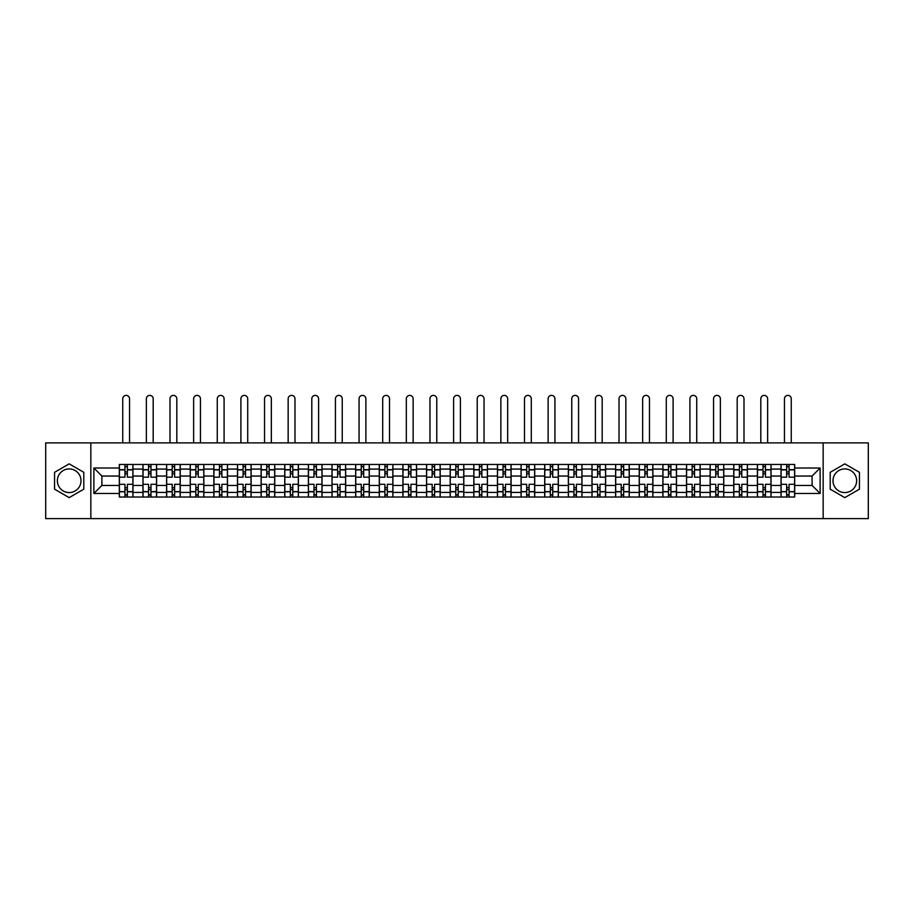 <?xml version="1.0" encoding="UTF-8"?>
<svg xmlns="http://www.w3.org/2000/svg" width="914" height="914" viewBox="0 0 914 914"><rect width="100%" height="100%" fill="white"/><g stroke="black" fill="none" stroke-linecap="round" stroke-linejoin="round"><path stroke-width="1.37" d="M69.178 492.566A11.813 11.813 0 0 1 57.365 480.741A11.813 11.813 0 0 1 69.178 468.928A11.813 11.813 0 0 1 81.003 480.741A11.813 11.813 0 0 1 69.178 492.566M844.822 492.566A11.813 11.813 0 0 1 832.997 480.741A11.813 11.813 0 0 1 844.822 468.928A11.813 11.813 0 0 1 856.635 480.741A11.813 11.813 0 0 1 844.822 492.566M823.16 518.615L868.3 518.615L868.3 442.879L45.7 442.879L45.7 518.615L823.16 518.615L823.16 442.879M142.961 497.033L142.961 469.076L132.964 469.076L132.964 497.033M132.964 469.076L132.964 464.461M142.961 469.076L142.961 464.461M156.591 464.461L156.591 497.033M166.588 497.033L166.588 464.461M180.229 464.461L180.229 497.033M190.226 497.033L190.226 464.461M203.856 464.461L203.856 497.033M213.853 497.033L213.853 464.461M227.495 464.461L227.495 497.033M237.491 497.033L237.491 464.461M251.122 464.461L251.122 497.033M261.118 497.033L261.118 464.461M274.76 464.461L274.76 497.033M284.757 497.033L284.757 464.461M298.387 464.461L298.387 497.033M308.384 497.033L308.384 464.461M322.025 464.461L322.025 497.033M332.022 497.033L332.022 464.461M345.652 464.461L345.652 497.033M355.649 497.033L355.649 464.461M369.29 464.461L369.29 497.033M379.287 497.033L379.287 464.461M392.917 464.461L392.917 497.033M402.914 497.033L402.914 464.461M416.556 464.461L416.556 497.033M426.552 497.033L426.552 464.461M440.182 464.461L440.182 497.033M450.179 497.033L450.179 464.461M463.821 464.461L463.821 497.033M473.818 497.033L473.818 464.461M487.448 464.461L487.448 497.033M497.445 497.033L497.445 464.461M511.086 464.461L511.086 497.033M521.083 497.033L521.083 464.461M534.713 464.461L534.713 497.033M544.71 497.033L544.71 464.461M558.351 464.461L558.351 497.033M568.348 497.033L568.348 464.461M581.978 464.461L581.978 497.033M591.975 497.033L591.975 464.461M605.616 464.461L605.616 497.033M615.613 497.033L615.613 464.461M629.243 464.461L629.243 497.033M639.24 497.033L639.24 464.461M652.882 464.461L652.882 497.033M662.879 497.033L662.879 464.461M676.509 464.461L676.509 497.033M686.505 497.033L686.505 464.461M700.147 464.461L700.147 497.033M710.144 497.033L710.144 464.461M723.774 464.461L723.774 497.033M733.771 497.033L733.771 464.461M747.412 464.461L747.412 497.033M757.409 497.033L757.409 464.461M771.039 464.461L771.039 497.033M781.036 497.033L781.036 464.461M781.036 485.448L771.039 485.448M757.409 485.448L747.412 485.448M733.771 485.448L723.774 485.448M710.144 485.448L700.147 485.448M686.505 485.448L676.509 485.448M662.879 485.448L652.882 485.448M639.24 485.448L629.243 485.448M615.613 485.448L605.616 485.448M591.975 485.448L581.978 485.448M568.348 485.448L558.351 485.448M544.71 485.448L534.713 485.448M521.083 485.448L511.086 485.448M497.445 485.448L487.448 485.448M473.818 485.448L463.821 485.448M450.179 485.448L440.182 485.448M426.552 485.448L416.556 485.448M402.914 485.448L392.917 485.448M379.287 485.448L369.29 485.448M355.649 485.448L345.652 485.448M332.022 485.448L322.025 485.448M308.384 485.448L298.387 485.448M284.757 485.448L274.76 485.448M261.118 485.448L251.122 485.448M237.491 485.448L227.495 485.448M213.853 485.448L203.856 485.448M190.226 485.448L180.229 485.448M166.588 485.448L156.591 485.448M142.961 485.448L132.964 485.448M781.036 476.045L771.039 476.045M757.409 476.045L747.412 476.045M733.771 476.045L723.774 476.045M710.144 476.045L700.147 476.045M686.505 476.045L676.509 476.045M662.879 476.045L652.882 476.045M639.24 476.045L629.243 476.045M615.613 476.045L605.616 476.045M591.975 476.045L581.978 476.045M568.348 476.045L558.351 476.045M544.71 476.045L534.713 476.045M521.083 476.045L511.086 476.045M497.445 476.045L487.448 476.045M473.818 476.045L463.821 476.045M450.179 476.045L440.182 476.045M426.552 476.045L416.556 476.045M402.914 476.045L392.917 476.045M379.287 476.045L369.29 476.045M355.649 476.045L345.652 476.045M332.022 476.045L322.025 476.045M308.384 476.045L298.387 476.045M284.757 476.045L274.76 476.045M261.118 476.045L251.122 476.045M237.491 476.045L227.495 476.045M213.853 476.045L203.856 476.045M190.226 476.045L180.229 476.045M166.588 476.045L156.591 476.045M142.961 476.045L132.964 476.045M101.9 485.448L119.323 485.448L119.323 476.045L101.9 476.045L101.9 485.448L93.879 493.469L93.879 468.025L119.323 468.025L119.323 476.045M794.677 476.045L794.677 485.448L812.1 485.448L812.1 476.045L794.677 476.045L794.677 464.461L119.323 464.461L119.323 468.025M794.677 468.025L820.121 468.025L820.121 493.469L794.677 493.469L794.677 485.448M119.323 485.448L119.323 497.033L794.677 497.033L794.677 493.469M119.323 493.469L93.879 493.469M90.84 518.615L90.84 442.879M83.802 472.31L69.178 463.866L54.566 472.31L54.566 489.184L69.178 497.627L83.802 489.184L83.802 472.31M859.434 472.31L844.822 463.866L830.198 472.31L830.198 489.184L844.822 497.627L859.434 489.184L859.434 472.31M127.354 494.76L124.932 494.76M124.932 466.734L127.354 466.734M150.981 494.76L148.559 494.76M148.559 466.734L150.981 466.734M174.62 494.76L172.198 494.76M172.198 466.734L174.62 466.734M198.247 494.76L195.825 494.76M195.825 466.734L198.247 466.734M221.885 494.76L219.463 494.76M219.463 466.734L221.885 466.734M245.523 494.76L243.09 494.76M243.09 466.734L245.523 466.734M269.15 494.76L266.728 494.76M266.728 466.734L269.15 466.734M292.788 494.76L290.355 494.76M290.355 466.734L292.788 466.734M316.415 494.76L313.993 494.76M313.993 466.734L316.415 466.734M340.054 494.76L337.62 494.76M337.62 466.734L340.054 466.734M363.681 494.76L361.259 494.76M361.259 466.734L363.681 466.734M387.319 494.76L384.885 494.76M384.885 466.734L387.319 466.734M410.946 494.76L408.524 494.76M408.524 466.734L410.946 466.734M434.584 494.76L432.151 494.76M432.151 466.734L434.584 466.734M458.211 494.76L455.789 494.76M455.789 466.734L458.211 466.734M481.849 494.76L479.416 494.76M479.416 466.734L481.849 466.734M505.476 494.76L503.054 494.76M503.054 466.734L505.476 466.734M529.115 494.76L526.681 494.76M526.681 466.734L529.115 466.734M552.742 494.76L550.319 494.76M550.319 466.734L552.742 466.734M576.38 494.76L573.946 494.76M573.946 466.734L576.38 466.734M600.007 494.76L597.585 494.76M597.585 466.734L600.007 466.734M623.645 494.76L621.212 494.76M621.212 466.734L623.645 466.734M647.272 494.76L644.85 494.76M644.85 466.734L647.272 466.734M670.91 494.76L668.477 494.76M668.477 466.734L670.91 466.734M694.537 494.76L692.115 494.76M692.115 466.734L694.537 466.734M718.176 494.76L715.753 494.76M715.753 466.734L718.176 466.734M741.802 494.76L739.38 494.76M739.38 466.734L741.802 466.734M765.441 494.76L763.019 494.76M763.019 466.734L765.441 466.734M789.068 494.76L786.646 494.76M786.646 466.734L789.068 466.734M93.879 468.025L101.9 476.045M812.1 485.448L820.121 493.469M812.1 476.045L820.121 468.025M132.884 497.033L132.884 477.188L127.354 477.188L127.354 464.461M124.932 464.461L124.932 477.188L119.403 477.188L119.403 464.461M129.548 442.879L129.548 398.79A3.405 3.405 0 0 0 126.143 395.385A3.405 3.405 0 0 0 122.739 398.79L122.739 442.879M132.884 477.188L132.884 464.461M119.403 497.033L119.403 484.306L124.932 484.306L124.932 497.033M127.354 497.033L127.354 484.306L132.884 484.306M124.932 473.852L127.354 473.852M119.403 484.306L119.403 477.188M127.354 487.642L124.932 487.642M127.354 495.057L124.932 495.057M124.932 489.607L127.354 489.607M127.354 471.887L124.932 471.887M124.932 466.426L127.354 466.426M156.511 497.033L156.511 477.188L150.981 477.188L150.981 464.461M148.559 464.461L148.559 477.188L143.03 477.188L143.03 464.461M153.186 442.879L153.186 398.79A3.405 3.405 0 0 0 149.77 395.385A3.405 3.405 0 0 0 146.366 398.79L146.366 442.879M156.511 477.188L156.511 464.461M143.03 497.033L143.03 484.306L148.559 484.306L148.559 497.033M150.981 497.033L150.981 484.306L156.511 484.306M148.559 473.852L150.981 473.852M143.03 484.306L143.03 477.188M150.981 487.642L148.559 487.642M150.981 495.057L148.559 495.057M148.559 489.607L150.981 489.607M150.981 471.887L148.559 471.887M148.559 466.426L150.981 466.426M180.149 497.033L180.149 477.188L174.62 477.188L174.62 464.461M172.198 464.461L172.198 477.188L166.668 477.188L166.668 464.461M176.813 442.879L176.813 398.79A3.405 3.405 0 0 0 173.409 395.385A3.405 3.405 0 0 0 170.004 398.79L170.004 442.879M180.149 477.188L180.149 464.461M166.668 497.033L166.668 484.306L172.198 484.306L172.198 497.033M174.62 497.033L174.62 484.306L180.149 484.306M172.198 473.852L174.62 473.852M166.668 484.306L166.668 477.188M174.62 487.642L172.198 487.642M174.62 495.057L172.198 495.057M172.198 489.607L174.62 489.607M174.62 471.887L172.198 471.887M172.198 466.426L174.62 466.426M203.776 497.033L203.776 477.188L198.247 477.188L198.247 464.461M195.825 464.461L195.825 477.188L190.295 477.188L190.295 464.461M200.452 442.879L200.452 398.79A3.405 3.405 0 0 0 197.036 395.385A3.405 3.405 0 0 0 193.631 398.79L193.631 442.879M203.776 477.188L203.776 464.461M190.295 497.033L190.295 484.306L195.825 484.306L195.825 497.033M198.247 497.033L198.247 484.306L203.776 484.306M195.825 473.852L198.247 473.852M190.295 484.306L190.295 477.188M198.247 487.642L195.825 487.642M198.247 495.057L195.825 495.057M195.825 489.607L198.247 489.607M198.247 471.887L195.825 471.887M195.825 466.426L198.247 466.426M227.415 497.033L227.415 477.188L221.885 477.188L221.885 464.461M219.463 464.461L219.463 477.188L213.933 477.188L213.933 464.461M224.079 442.879L224.079 398.79A3.405 3.405 0 0 0 220.674 395.385A3.405 3.405 0 0 0 217.269 398.79L217.269 442.879M227.415 477.188L227.415 464.461M213.933 497.033L213.933 484.306L219.463 484.306L219.463 497.033M221.885 497.033L221.885 484.306L227.415 484.306M219.463 473.852L221.885 473.852M213.933 484.306L213.933 477.188M221.885 487.642L219.463 487.642M221.885 495.057L219.463 495.057M219.463 489.607L221.885 489.607M221.885 471.887L219.463 471.887M219.463 466.426L221.885 466.426M251.042 497.033L251.042 477.188L245.523 477.188L245.523 464.461M243.09 464.461L243.09 477.188L237.56 477.188L237.56 464.461M247.717 442.879L247.717 398.79A3.405 3.405 0 0 0 244.301 395.385A3.405 3.405 0 0 0 240.896 398.79L240.896 442.879M251.042 477.188L251.042 464.461M237.56 497.033L237.56 484.306L243.09 484.306L243.09 497.033M245.523 497.033L245.523 484.306L251.042 484.306M243.09 473.852L245.523 473.852M237.56 484.306L237.56 477.188M245.523 487.642L243.09 487.642M245.523 495.057L243.09 495.057M243.09 489.607L245.523 489.607M245.523 471.887L243.09 471.887M243.09 466.426L245.523 466.426M274.68 497.033L274.68 477.188L269.15 477.188L269.15 464.461M266.728 464.461L266.728 477.188L261.198 477.188L261.198 464.461M271.344 442.879L271.344 398.79A3.405 3.405 0 0 0 267.939 395.385A3.405 3.405 0 0 0 264.534 398.79L264.534 442.879M274.68 477.188L274.68 464.461M261.198 497.033L261.198 484.306L266.728 484.306L266.728 497.033M269.15 497.033L269.15 484.306L274.68 484.306M266.728 473.852L269.15 473.852M261.198 484.306L261.198 477.188M269.15 487.642L266.728 487.642M269.15 495.057L266.728 495.057M266.728 489.607L269.15 489.607M269.15 471.887L266.728 471.887M266.728 466.426L269.15 466.426M298.307 497.033L298.307 477.188L292.788 477.188L292.788 464.461M290.355 464.461L290.355 477.188L284.825 477.188L284.825 464.461M294.982 442.879L294.982 398.79A3.405 3.405 0 0 0 291.566 395.385A3.405 3.405 0 0 0 288.161 398.79L288.161 442.879M298.307 477.188L298.307 464.461M284.825 497.033L284.825 484.306L290.355 484.306L290.355 497.033M292.788 497.033L292.788 484.306L298.307 484.306M290.355 473.852L292.788 473.852M284.825 484.306L284.825 477.188M292.788 487.642L290.355 487.642M292.788 495.057L290.355 495.057M290.355 489.607L292.788 489.607M292.788 471.887L290.355 471.887M290.355 466.426L292.788 466.426M321.945 497.033L321.945 477.188L316.415 477.188L316.415 464.461M313.993 464.461L313.993 477.188L308.464 477.188L308.464 464.461M318.609 442.879L318.609 398.79A3.405 3.405 0 0 0 315.204 395.385A3.405 3.405 0 0 0 311.8 398.79L311.8 442.879M321.945 477.188L321.945 464.461M308.464 497.033L308.464 484.306L313.993 484.306L313.993 497.033M316.415 497.033L316.415 484.306L321.945 484.306M313.993 473.852L316.415 473.852M308.464 484.306L308.464 477.188M316.415 487.642L313.993 487.642M316.415 495.057L313.993 495.057M313.993 489.607L316.415 489.607M316.415 471.887L313.993 471.887M313.993 466.426L316.415 466.426M345.583 497.033L345.583 477.188L340.054 477.188L340.054 464.461M337.62 464.461L337.62 477.188L332.09 477.188L332.09 464.461M342.247 442.879L342.247 398.79A3.405 3.405 0 0 0 338.831 395.385A3.405 3.405 0 0 0 335.427 398.79L335.427 442.879M345.583 477.188L345.583 464.461M332.09 497.033L332.09 484.306L337.62 484.306L337.62 497.033M340.054 497.033L340.054 484.306L345.583 484.306M337.62 473.852L340.054 473.852M332.09 484.306L332.09 477.188M340.054 487.642L337.62 487.642M340.054 495.057L337.62 495.057M337.62 489.607L340.054 489.607M340.054 471.887L337.62 471.887M337.62 466.426L340.054 466.426M369.21 497.033L369.21 477.188L363.681 477.188L363.681 464.461M361.259 464.461L361.259 477.188L355.729 477.188L355.729 464.461M365.874 442.879L365.874 398.79A3.405 3.405 0 0 0 362.47 395.385A3.405 3.405 0 0 0 359.065 398.79L359.065 442.879M369.21 477.188L369.21 464.461M355.729 497.033L355.729 484.306L361.259 484.306L361.259 497.033M363.681 497.033L363.681 484.306L369.21 484.306M361.259 473.852L363.681 473.852M355.729 484.306L355.729 477.188M363.681 487.642L361.259 487.642M363.681 495.057L361.259 495.057M361.259 489.607L363.681 489.607M363.681 471.887L361.259 471.887M361.259 466.426L363.681 466.426M392.849 497.033L392.849 477.188L387.319 477.188L387.319 464.461M384.885 464.461L384.885 477.188L379.356 477.188L379.356 464.461M389.513 442.879L389.513 398.79A3.405 3.405 0 0 0 386.096 395.385A3.405 3.405 0 0 0 382.692 398.79L382.692 442.879M392.849 477.188L392.849 464.461M379.356 497.033L379.356 484.306L384.885 484.306L384.885 497.033M387.319 497.033L387.319 484.306L392.849 484.306M384.885 473.852L387.319 473.852M379.356 484.306L379.356 477.188M387.319 487.642L384.885 487.642M387.319 495.057L384.885 495.057M384.885 489.607L387.319 489.607M387.319 471.887L384.885 471.887M384.885 466.426L387.319 466.426M416.476 497.033L416.476 477.188L410.946 477.188L410.946 464.461M408.524 464.461L408.524 477.188L402.994 477.188L402.994 464.461M413.139 442.879L413.139 398.79A3.405 3.405 0 0 0 409.735 395.385A3.405 3.405 0 0 0 406.33 398.79L406.33 442.879M416.476 477.188L416.476 464.461M402.994 497.033L402.994 484.306L408.524 484.306L408.524 497.033M410.946 497.033L410.946 484.306L416.476 484.306M408.524 473.852L410.946 473.852M402.994 484.306L402.994 477.188M410.946 487.642L408.524 487.642M410.946 495.057L408.524 495.057M408.524 489.607L410.946 489.607M410.946 471.887L408.524 471.887M408.524 466.426L410.946 466.426M440.114 497.033L440.114 477.188L434.584 477.188L434.584 464.461M432.151 464.461L432.151 477.188L426.621 477.188L426.621 464.461M436.778 442.879L436.778 398.79A3.405 3.405 0 0 0 433.362 395.385A3.405 3.405 0 0 0 429.957 398.79L429.957 442.879M440.114 477.188L440.114 464.461M426.621 497.033L426.621 484.306L432.151 484.306L432.151 497.033M434.584 497.033L434.584 484.306L440.114 484.306M432.151 473.852L434.584 473.852M426.621 484.306L426.621 477.188M434.584 487.642L432.151 487.642M434.584 495.057L432.151 495.057M432.151 489.607L434.584 489.607M434.584 471.887L432.151 471.887M432.151 466.426L434.584 466.426M463.741 497.033L463.741 477.188L458.211 477.188L458.211 464.461M455.789 464.461L455.789 477.188L450.259 477.188L450.259 464.461M460.405 442.879L460.405 398.79A3.405 3.405 0 0 0 457 395.385A3.405 3.405 0 0 0 453.595 398.79L453.595 442.879M463.741 477.188L463.741 464.461M450.259 497.033L450.259 484.306L455.789 484.306L455.789 497.033M458.211 497.033L458.211 484.306L463.741 484.306M455.789 473.852L458.211 473.852M450.259 484.306L450.259 477.188M458.211 487.642L455.789 487.642M458.211 495.057L455.789 495.057M455.789 489.607L458.211 489.607M458.211 471.887L455.789 471.887M455.789 466.426L458.211 466.426M487.379 497.033L487.379 477.188L481.849 477.188L481.849 464.461M479.416 464.461L479.416 477.188L473.886 477.188L473.886 464.461M484.043 442.879L484.043 398.79A3.405 3.405 0 0 0 480.638 395.385A3.405 3.405 0 0 0 477.222 398.79L477.222 442.879M487.379 477.188L487.379 464.461M473.886 497.033L473.886 484.306L479.416 484.306L479.416 497.033M481.849 497.033L481.849 484.306L487.379 484.306M479.416 473.852L481.849 473.852M473.886 484.306L473.886 477.188M481.849 487.642L479.416 487.642M481.849 495.057L479.416 495.057M479.416 489.607L481.849 489.607M481.849 471.887L479.416 471.887M479.416 466.426L481.849 466.426M511.006 497.033L511.006 477.188L505.476 477.188L505.476 464.461M503.054 464.461L503.054 477.188L497.524 477.188L497.524 464.461M507.67 442.879L507.67 398.79A3.405 3.405 0 0 0 504.265 395.385A3.405 3.405 0 0 0 500.861 398.79L500.861 442.879M511.006 477.188L511.006 464.461M497.524 497.033L497.524 484.306L503.054 484.306L503.054 497.033M505.476 497.033L505.476 484.306L511.006 484.306M503.054 473.852L505.476 473.852M497.524 484.306L497.524 477.188M505.476 487.642L503.054 487.642M505.476 495.057L503.054 495.057M503.054 489.607L505.476 489.607M505.476 471.887L503.054 471.887M503.054 466.426L505.476 466.426M534.644 497.033L534.644 477.188L529.115 477.188L529.115 464.461M526.681 464.461L526.681 477.188L521.151 477.188L521.151 464.461M531.308 442.879L531.308 398.79A3.405 3.405 0 0 0 527.904 395.385A3.405 3.405 0 0 0 524.487 398.79L524.487 442.879M534.644 477.188L534.644 464.461M521.151 497.033L521.151 484.306L526.681 484.306L526.681 497.033M529.115 497.033L529.115 484.306L534.644 484.306M526.681 473.852L529.115 473.852M521.151 484.306L521.151 477.188M529.115 487.642L526.681 487.642M529.115 495.057L526.681 495.057M526.681 489.607L529.115 489.607M529.115 471.887L526.681 471.887M526.681 466.426L529.115 466.426M558.271 497.033L558.271 477.188L552.742 477.188L552.742 464.461M550.319 464.461L550.319 477.188L544.79 477.188L544.79 464.461M554.935 442.879L554.935 398.79A3.405 3.405 0 0 0 551.53 395.385A3.405 3.405 0 0 0 548.126 398.79L548.126 442.879M558.271 477.188L558.271 464.461M544.79 497.033L544.79 484.306L550.319 484.306L550.319 497.033M552.742 497.033L552.742 484.306L558.271 484.306M550.319 473.852L552.742 473.852M544.79 484.306L544.79 477.188M552.742 487.642L550.319 487.642M552.742 495.057L550.319 495.057M550.319 489.607L552.742 489.607M552.742 471.887L550.319 471.887M550.319 466.426L552.742 466.426M581.91 497.033L581.91 477.188L576.38 477.188L576.38 464.461M573.946 464.461L573.946 477.188L568.417 477.188L568.417 464.461M578.573 442.879L578.573 398.79A3.405 3.405 0 0 0 575.169 395.385A3.405 3.405 0 0 0 571.753 398.79L571.753 442.879M581.91 477.188L581.91 464.461M568.417 497.033L568.417 484.306L573.946 484.306L573.946 497.033M576.38 497.033L576.38 484.306L581.91 484.306M573.946 473.852L576.38 473.852M568.417 484.306L568.417 477.188M576.38 487.642L573.946 487.642M576.38 495.057L573.946 495.057M573.946 489.607L576.38 489.607M576.38 471.887L573.946 471.887M573.946 466.426L576.38 466.426M605.536 497.033L605.536 477.188L600.007 477.188L600.007 464.461M597.585 464.461L597.585 477.188L592.055 477.188L592.055 464.461M602.2 442.879L602.2 398.79A3.405 3.405 0 0 0 598.796 395.385A3.405 3.405 0 0 0 595.391 398.79L595.391 442.879M605.536 477.188L605.536 464.461M592.055 497.033L592.055 484.306L597.585 484.306L597.585 497.033M600.007 497.033L600.007 484.306L605.536 484.306M597.585 473.852L600.007 473.852M592.055 484.306L592.055 477.188M600.007 487.642L597.585 487.642M600.007 495.057L597.585 495.057M597.585 489.607L600.007 489.607M600.007 471.887L597.585 471.887M597.585 466.426L600.007 466.426M629.175 497.033L629.175 477.188L623.645 477.188L623.645 464.461M621.212 464.461L621.212 477.188L615.693 477.188L615.693 464.461M625.839 442.879L625.839 398.79A3.405 3.405 0 0 0 622.434 395.385A3.405 3.405 0 0 0 619.018 398.79L619.018 442.879M629.175 477.188L629.175 464.461M615.693 497.033L615.693 484.306L621.212 484.306L621.212 497.033M623.645 497.033L623.645 484.306L629.175 484.306M621.212 473.852L623.645 473.852M615.693 484.306L615.693 477.188M623.645 487.642L621.212 487.642M623.645 495.057L621.212 495.057M621.212 489.607L623.645 489.607M623.645 471.887L621.212 471.887M621.212 466.426L623.645 466.426M652.802 497.033L652.802 477.188L647.272 477.188L647.272 464.461M644.85 464.461L644.85 477.188L639.32 477.188L639.32 464.461M649.466 442.879L649.466 398.79A3.405 3.405 0 0 0 646.061 395.385A3.405 3.405 0 0 0 642.656 398.79L642.656 442.879M652.802 477.188L652.802 464.461M639.32 497.033L639.32 484.306L644.85 484.306L644.85 497.033M647.272 497.033L647.272 484.306L652.802 484.306M644.85 473.852L647.272 473.852M639.32 484.306L639.32 477.188M647.272 487.642L644.85 487.642M647.272 495.057L644.85 495.057M644.85 489.607L647.272 489.607M647.272 471.887L644.85 471.887M644.85 466.426L647.272 466.426M676.44 497.033L676.44 477.188L670.91 477.188L670.91 464.461M668.477 464.461L668.477 477.188L662.958 477.188L662.958 464.461M673.104 442.879L673.104 398.79A3.405 3.405 0 0 0 669.699 395.385A3.405 3.405 0 0 0 666.283 398.79L666.283 442.879M676.44 477.188L676.44 464.461M662.958 497.033L662.958 484.306L668.477 484.306L668.477 497.033M670.91 497.033L670.91 484.306L676.44 484.306M668.477 473.852L670.91 473.852M662.958 484.306L662.958 477.188M670.91 487.642L668.477 487.642M670.91 495.057L668.477 495.057M668.477 489.607L670.91 489.607M670.91 471.887L668.477 471.887M668.477 466.426L670.91 466.426M700.067 497.033L700.067 477.188L694.537 477.188L694.537 464.461M692.115 464.461L692.115 477.188L686.585 477.188L686.585 464.461M696.731 442.879L696.731 398.79A3.405 3.405 0 0 0 693.326 395.385A3.405 3.405 0 0 0 689.921 398.79L689.921 442.879M700.067 477.188L700.067 464.461M686.585 497.033L686.585 484.306L692.115 484.306L692.115 497.033M694.537 497.033L694.537 484.306L700.067 484.306M692.115 473.852L694.537 473.852M686.585 484.306L686.585 477.188M694.537 487.642L692.115 487.642M694.537 495.057L692.115 495.057M692.115 489.607L694.537 489.607M694.537 471.887L692.115 471.887M692.115 466.426L694.537 466.426M723.705 497.033L723.705 477.188L718.176 477.188L718.176 464.461M715.753 464.461L715.753 477.188L710.224 477.188L710.224 464.461M720.369 442.879L720.369 398.79A3.405 3.405 0 0 0 716.964 395.385A3.405 3.405 0 0 0 713.548 398.79L713.548 442.879M723.705 477.188L723.705 464.461M710.224 497.033L710.224 484.306L715.753 484.306L715.753 497.033M718.176 497.033L718.176 484.306L723.705 484.306M715.753 473.852L718.176 473.852M710.224 484.306L710.224 477.188M718.176 487.642L715.753 487.642M718.176 495.057L715.753 495.057M715.753 489.607L718.176 489.607M718.176 471.887L715.753 471.887M715.753 466.426L718.176 466.426M747.332 497.033L747.332 477.188L741.802 477.188L741.802 464.461M739.38 464.461L739.38 477.188L733.851 477.188L733.851 464.461M743.996 442.879L743.996 398.79A3.405 3.405 0 0 0 740.591 395.385A3.405 3.405 0 0 0 737.187 398.79L737.187 442.879M747.332 477.188L747.332 464.461M733.851 497.033L733.851 484.306L739.38 484.306L739.38 497.033M741.802 497.033L741.802 484.306L747.332 484.306M739.38 473.852L741.802 473.852M733.851 484.306L733.851 477.188M741.802 487.642L739.38 487.642M741.802 495.057L739.38 495.057M739.38 489.607L741.802 489.607M741.802 471.887L739.38 471.887M739.38 466.426L741.802 466.426M770.97 497.033L770.97 477.188L765.441 477.188L765.441 464.461M763.019 464.461L763.019 477.188L757.489 477.188L757.489 464.461M767.634 442.879L767.634 398.79A3.405 3.405 0 0 0 764.23 395.385A3.405 3.405 0 0 0 760.814 398.79L760.814 442.879M770.97 477.188L770.97 464.461M757.489 497.033L757.489 484.306L763.019 484.306L763.019 497.033M765.441 497.033L765.441 484.306L770.97 484.306M763.019 473.852L765.441 473.852M757.489 484.306L757.489 477.188M765.441 487.642L763.019 487.642M765.441 495.057L763.019 495.057M763.019 489.607L765.441 489.607M765.441 471.887L763.019 471.887M763.019 466.426L765.441 466.426M794.597 497.033L794.597 477.188L789.068 477.188L789.068 464.461M786.646 464.461L786.646 477.188L781.116 477.188L781.116 464.461M791.261 442.879L791.261 398.79A3.405 3.405 0 0 0 787.857 395.385A3.405 3.405 0 0 0 784.452 398.79L784.452 442.879M794.597 477.188L794.597 464.461M781.116 497.033L781.116 484.306L786.646 484.306L786.646 497.033M789.068 497.033L789.068 484.306L794.597 484.306M786.646 473.852L789.068 473.852M781.116 484.306L781.116 477.188M789.068 487.642L786.646 487.642M789.068 495.057L786.646 495.057M786.646 489.607L789.068 489.607M789.068 471.887L786.646 471.887M786.646 466.426L789.068 466.426M757.409 469.076L747.412 469.076M733.771 469.076L723.774 469.076M710.144 469.076L700.147 469.076M686.505 469.076L676.509 469.076M662.879 469.076L652.882 469.076M639.24 469.076L629.243 469.076M615.613 469.076L605.616 469.076M591.975 469.076L581.978 469.076M568.348 469.076L558.351 469.076M544.71 469.076L534.713 469.076M521.083 469.076L511.086 469.076M497.445 469.076L487.448 469.076M473.818 469.076L463.821 469.076M450.179 469.076L440.182 469.076M426.552 469.076L416.556 469.076M402.914 469.076L392.917 469.076M379.287 469.076L369.29 469.076M355.649 469.076L345.652 469.076M332.022 469.076L322.025 469.076M308.384 469.076L298.387 469.076M284.757 469.076L274.76 469.076M261.118 469.076L251.122 469.076M237.491 469.076L227.495 469.076M213.853 469.076L203.856 469.076M190.226 469.076L180.229 469.076M166.588 469.076L156.591 469.076M781.036 469.076L771.039 469.076M757.409 492.406L747.412 492.406M733.771 492.406L723.774 492.406M710.144 492.406L700.147 492.406M686.505 492.406L676.509 492.406M662.879 492.406L652.882 492.406M639.24 492.406L629.243 492.406M615.613 492.406L605.616 492.406M591.975 492.406L581.978 492.406M568.348 492.406L558.351 492.406M544.71 492.406L534.713 492.406M521.083 492.406L511.086 492.406M497.445 492.406L487.448 492.406M473.818 492.406L463.821 492.406M450.179 492.406L440.182 492.406M426.552 492.406L416.556 492.406M402.914 492.406L392.917 492.406M379.287 492.406L369.29 492.406M355.649 492.406L345.652 492.406M332.022 492.406L322.025 492.406M308.384 492.406L298.387 492.406M284.757 492.406L274.76 492.406M261.118 492.406L251.122 492.406M237.491 492.406L227.495 492.406M213.853 492.406L203.856 492.406M190.226 492.406L180.229 492.406M166.588 492.406L156.591 492.406M142.961 492.406L132.964 492.406M781.036 492.406L771.039 492.406M132.884 469.682L127.354 469.682M124.932 469.682L119.403 469.682M124.932 469.887L119.403 469.887M124.932 491.606L119.403 491.606M124.932 491.801L119.403 491.801M132.884 491.801L127.354 491.801M132.884 469.887L127.354 469.887M132.884 491.606L127.354 491.606M156.511 469.682L150.981 469.682M148.559 469.682L143.03 469.682M148.559 469.887L143.03 469.887M148.559 491.606L143.03 491.606M148.559 491.801L143.03 491.801M156.511 491.801L150.981 491.801M156.511 469.887L150.981 469.887M156.511 491.606L150.981 491.606M180.149 469.682L174.62 469.682M172.198 469.682L166.668 469.682M172.198 469.887L166.668 469.887M172.198 491.606L166.668 491.606M172.198 491.801L166.668 491.801M180.149 491.801L174.62 491.801M180.149 469.887L174.62 469.887M180.149 491.606L174.62 491.606M203.776 469.682L198.247 469.682M195.825 469.682L190.295 469.682M195.825 469.887L190.295 469.887M195.825 491.606L190.295 491.606M195.825 491.801L190.295 491.801M203.776 491.801L198.247 491.801M203.776 469.887L198.247 469.887M203.776 491.606L198.247 491.606M227.415 469.682L221.885 469.682M219.463 469.682L213.933 469.682M219.463 469.887L213.933 469.887M219.463 491.606L213.933 491.606M219.463 491.801L213.933 491.801M227.415 491.801L221.885 491.801M227.415 469.887L221.885 469.887M227.415 491.606L221.885 491.606M251.042 469.682L245.523 469.682M243.09 469.682L237.56 469.682M243.09 469.887L237.56 469.887M243.09 491.606L237.56 491.606M243.09 491.801L237.56 491.801M251.042 491.801L245.523 491.801M251.042 469.887L245.523 469.887M251.042 491.606L245.523 491.606M274.68 469.682L269.15 469.682M266.728 469.682L261.198 469.682M266.728 469.887L261.198 469.887M266.728 491.606L261.198 491.606M266.728 491.801L261.198 491.801M274.68 491.801L269.15 491.801M274.68 469.887L269.15 469.887M274.68 491.606L269.15 491.606M298.307 469.682L292.788 469.682M290.355 469.682L284.825 469.682M290.355 469.887L284.825 469.887M290.355 491.606L284.825 491.606M290.355 491.801L284.825 491.801M298.307 491.801L292.788 491.801M298.307 469.887L292.788 469.887M298.307 491.606L292.788 491.606M321.945 469.682L316.415 469.682M313.993 469.682L308.464 469.682M313.993 469.887L308.464 469.887M313.993 491.606L308.464 491.606M313.993 491.801L308.464 491.801M321.945 491.801L316.415 491.801M321.945 469.887L316.415 469.887M321.945 491.606L316.415 491.606M345.583 469.682L340.054 469.682M337.62 469.682L332.09 469.682M337.62 469.887L332.09 469.887M337.62 491.606L332.09 491.606M337.62 491.801L332.09 491.801M345.583 491.801L340.054 491.801M345.583 469.887L340.054 469.887M345.583 491.606L340.054 491.606M369.21 469.682L363.681 469.682M361.259 469.682L355.729 469.682M361.259 469.887L355.729 469.887M361.259 491.606L355.729 491.606M361.259 491.801L355.729 491.801M369.21 491.801L363.681 491.801M369.21 469.887L363.681 469.887M369.21 491.606L363.681 491.606M392.849 469.682L387.319 469.682M384.885 469.682L379.356 469.682M384.885 469.887L379.356 469.887M384.885 491.606L379.356 491.606M384.885 491.801L379.356 491.801M392.849 491.801L387.319 491.801M392.849 469.887L387.319 469.887M392.849 491.606L387.319 491.606M416.476 469.682L410.946 469.682M408.524 469.682L402.994 469.682M408.524 469.887L402.994 469.887M408.524 491.606L402.994 491.606M408.524 491.801L402.994 491.801M416.476 491.801L410.946 491.801M416.476 469.887L410.946 469.887M416.476 491.606L410.946 491.606M440.114 469.682L434.584 469.682M432.151 469.682L426.621 469.682M432.151 469.887L426.621 469.887M432.151 491.606L426.621 491.606M432.151 491.801L426.621 491.801M440.114 491.801L434.584 491.801M440.114 469.887L434.584 469.887M440.114 491.606L434.584 491.606M463.741 469.682L458.211 469.682M455.789 469.682L450.259 469.682M455.789 469.887L450.259 469.887M455.789 491.606L450.259 491.606M455.789 491.801L450.259 491.801M463.741 491.801L458.211 491.801M463.741 469.887L458.211 469.887M463.741 491.606L458.211 491.606M487.379 469.682L481.849 469.682M479.416 469.682L473.886 469.682M479.416 469.887L473.886 469.887M479.416 491.606L473.886 491.606M479.416 491.801L473.886 491.801M487.379 491.801L481.849 491.801M487.379 469.887L481.849 469.887M487.379 491.606L481.849 491.606M511.006 469.682L505.476 469.682M503.054 469.682L497.524 469.682M503.054 469.887L497.524 469.887M503.054 491.606L497.524 491.606M503.054 491.801L497.524 491.801M511.006 491.801L505.476 491.801M511.006 469.887L505.476 469.887M511.006 491.606L505.476 491.606M534.644 469.682L529.115 469.682M526.681 469.682L521.151 469.682M526.681 469.887L521.151 469.887M526.681 491.606L521.151 491.606M526.681 491.801L521.151 491.801M534.644 491.801L529.115 491.801M534.644 469.887L529.115 469.887M534.644 491.606L529.115 491.606M558.271 469.682L552.742 469.682M550.319 469.682L544.79 469.682M550.319 469.887L544.79 469.887M550.319 491.606L544.79 491.606M550.319 491.801L544.79 491.801M558.271 491.801L552.742 491.801M558.271 469.887L552.742 469.887M558.271 491.606L552.742 491.606M581.91 469.682L576.38 469.682M573.946 469.682L568.417 469.682M573.946 469.887L568.417 469.887M573.946 491.606L568.417 491.606M573.946 491.801L568.417 491.801M581.91 491.801L576.38 491.801M581.91 469.887L576.38 469.887M581.91 491.606L576.38 491.606M605.536 469.682L600.007 469.682M597.585 469.682L592.055 469.682M597.585 469.887L592.055 469.887M597.585 491.606L592.055 491.606M597.585 491.801L592.055 491.801M605.536 491.801L600.007 491.801M605.536 469.887L600.007 469.887M605.536 491.606L600.007 491.606M629.175 469.682L623.645 469.682M621.212 469.682L615.693 469.682M621.212 469.887L615.693 469.887M621.212 491.606L615.693 491.606M621.212 491.801L615.693 491.801M629.175 491.801L623.645 491.801M629.175 469.887L623.645 469.887M629.175 491.606L623.645 491.606M652.802 469.682L647.272 469.682M644.85 469.682L639.32 469.682M644.85 469.887L639.32 469.887M644.85 491.606L639.32 491.606M644.85 491.801L639.32 491.801M652.802 491.801L647.272 491.801M652.802 469.887L647.272 469.887M652.802 491.606L647.272 491.606M676.44 469.682L670.91 469.682M668.477 469.682L662.958 469.682M668.477 469.887L662.958 469.887M668.477 491.606L662.958 491.606M668.477 491.801L662.958 491.801M676.44 491.801L670.91 491.801M676.44 469.887L670.91 469.887M676.44 491.606L670.91 491.606M700.067 469.682L694.537 469.682M692.115 469.682L686.585 469.682M692.115 469.887L686.585 469.887M692.115 491.606L686.585 491.606M692.115 491.801L686.585 491.801M700.067 491.801L694.537 491.801M700.067 469.887L694.537 469.887M700.067 491.606L694.537 491.606M723.705 469.682L718.176 469.682M715.753 469.682L710.224 469.682M715.753 469.887L710.224 469.887M715.753 491.606L710.224 491.606M715.753 491.801L710.224 491.801M723.705 491.801L718.176 491.801M723.705 469.887L718.176 469.887M723.705 491.606L718.176 491.606M747.332 469.682L741.802 469.682M739.38 469.682L733.851 469.682M739.38 469.887L733.851 469.887M739.38 491.606L733.851 491.606M739.38 491.801L733.851 491.801M747.332 491.801L741.802 491.801M747.332 469.887L741.802 469.887M747.332 491.606L741.802 491.606M770.97 469.682L765.441 469.682M763.019 469.682L757.489 469.682M763.019 469.887L757.489 469.887M763.019 491.606L757.489 491.606M763.019 491.801L757.489 491.801M770.97 491.801L765.441 491.801M770.97 469.887L765.441 469.887M770.97 491.606L765.441 491.606M794.597 469.682L789.068 469.682M786.646 469.682L781.116 469.682M786.646 469.887L781.116 469.887M786.646 491.606L781.116 491.606M786.646 491.801L781.116 491.801M794.597 491.801L789.068 491.801M794.597 469.887L789.068 469.887M794.597 491.606L789.068 491.606"/></g></svg>
